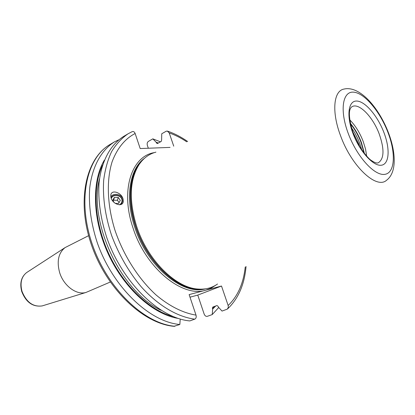 <?xml version="1.0" encoding="UTF-8"?>
<svg xmlns="http://www.w3.org/2000/svg" width="415" height="415" viewBox="0 0 415 415"><rect width="100%" height="100%" fill="white"/><g stroke="black" fill="none" stroke-linecap="round" stroke-linejoin="round"><path stroke-width="0.62" d="M218.741 307.489L212.226 314.575L212.667 309.071L212.413 308.324L212.822 307.048L216.962 305.544L218.062 306.28L218.316 307.033L222.035 311.079L227.358 309.102L228.333 307.297L228.146 305.487L221.501 286.028L189.136 294.603L196.01 315.104C196.513 317.138 196.082 318.487 194.728 319.166L189.811 320.925C159.588 318.284 122.425 282.646 106.821 237.722C100.534 218.409 97.94 200.149 99.05 182.948C101.436 161.03 110.551 144.653 123.654 136.411L128.111 133.77C121.688 138.148 116.19 144.093 111.625 151.61C107.693 159.962 105.042 169.559 103.662 180.39C102.598 197.654 105.239 215.992 111.583 235.404C118.82 254.68 128.712 271.82 141.25 286.817C158.125 305.565 177.444 316.904 194.728 319.166M128.111 133.77L132.146 131.674C133.433 131.207 134.434 131.814 135.145 133.495L140.192 148.549L170.067 147.398M148.326 148.233L147.346 145.328C146.905 143.533 147.263 142.215 148.42 141.375L152.824 138.859L156.211 142.272L156.45 142.978L157.456 143.538L161.243 141.406L161.611 140.062L161.741 133.77L166.135 131.259L167.271 131.036L169.216 132.919L173.74 146.168M123.037 202.261L123.229 200.372C122.965 192.648 110.162 188.26 110.815 196.228L110.836 196.513C111.464 204.439 124.028 208.159 123.234 200.414L123.229 200.372C123.12 194.734 114.058 192.057 110.862 196.731M212.226 314.575L207.386 316.297C206.001 316.609 204.927 315.882 204.164 314.103L197.763 295.091L190.003 297.182M221.501 286.028L197.763 295.091M173.932 326.32L179.83 324.494C149.545 322.014 112.543 286.874 97.177 242.422C90.994 223.306 88.499 205.212 89.707 188.135C92.218 166.374 101.436 150.048 114.618 141.764L118.7 139.881M152.824 138.859L160.47 141.837M156.211 142.272L158.348 143.035M179.83 324.494L180.229 319.036M104.305 160.211C91.44 181.76 92.457 220.183 108.554 254.603C124.619 289.032 153.436 314.466 178.222 318.424M212.667 309.071L215.743 305.985M27.188 272.199L26.633 272.562C21.419 276.722 19.873 282.973 21.995 291.309C26.415 302.276 33.148 307.142 42.211 305.907L86.019 292.435C76.562 295.402 63.516 285.748 59.594 272.432C56.637 261.206 58.463 252.932 65.077 247.599L88.613 235.673M86.019 292.435L110.276 282.039M366.678 156.149L365.542 149.058L363.213 141.489C359.779 132.624 355.276 125.397 349.7 119.805M141.64 161.176L138.698 164.848C128.966 179.954 127.991 200.507 135.783 226.502C146.412 260.003 174.44 287.792 196.731 289.073L197.841 289.037C175.441 287.751 147.242 259.769 136.54 226.045C128.692 199.88 129.662 179.207 139.44 164.018C143.818 157.835 149.312 153.872 155.931 152.139M197.841 289.037C205.399 289.649 211.961 287.974 217.538 284.016M120.656 204.657L122.026 202.826L122.409 200.606C122.352 195.278 113.518 193.131 111.106 197.867M111.293 198.417C113.015 193.483 121.969 195.159 122.02 200.414C122.062 202.375 121.18 203.853 119.364 204.844M115.24 203.402L118.597 203.412L120.324 200.404L118.234 197.39L114.41 197.369L112.667 200.372L114.198 202.587M118.234 197.39L117.435 200.253L113.643 200.238L113.155 201.078M114.41 197.369L113.643 200.238M119.064 202.598L117.435 200.253M135.145 133.495C124.936 138.828 117.269 148.217 112.154 161.653C106.318 180.255 107.127 205.072 114.981 230.284C123.509 255.427 138.501 278.901 156.014 294.904C169.31 306.177 183.114 313.029 196.01 315.104M186.74 141.806C180.971 137.946 175.13 134.984 169.216 132.919M228.146 305.487C237.748 296.331 243.444 283.507 245.234 267.011M154.313 152.616C131.737 156.076 120.174 190.22 132.904 227.607C145.525 268.012 182.377 297.897 205.731 290.21L211.219 288.119L216.132 284.949M174.336 326.356C143.382 323.902 106.665 289.105 91.554 245.166C76.282 201.28 85.677 158.395 110.162 144.404C86.382 157.887 77.003 200.544 92.431 244.736C107.677 288.954 144.596 323.856 174.912 326.257M214.285 306.519L212.413 308.324M173.263 316.604C149.836 310.529 123.935 286.153 109.078 254.354C94.226 222.554 92.151 187.046 102.521 165.186M156.45 142.978L157.684 143.408M99.558 178.512C87.866 221.247 120.858 291.87 161.139 310.327M65.077 247.599L26.633 272.562C21.222 276.898 19.583 283.217 21.72 291.501C26.031 302.379 32.858 307.178 42.211 305.907L42.844 305.71M359.743 146.78L358.659 143.647L352.434 131.135M351.303 127.472L354.706 132.727L357.694 138.465L359.696 143.248L361.828 150.002M364.048 153.036L361.112 142.594C358.373 135.43 354.799 129.174 350.4 123.82M350.265 123.182C354.851 128.608 358.56 135.031 361.403 142.449L364.453 153.55M353.331 133.635C357.341 145.769 368.302 158.955 371.384 160.47C374.584 162.696 376.924 163.453 378.402 162.737C384.202 158.696 384.482 149.146 379.253 134.076C373.012 117.072 359.167 102.671 352.174 106.593C348.144 109.01 348.496 117.938 353.232 133.365M383.948 132.593C377.692 116.055 365.299 101.369 356.869 101.042C348.346 100.451 346.167 115.469 352.932 133.34C359.566 151.21 373.132 166.254 381.167 165.248C389.312 164.501 390.318 149.12 383.948 132.593M348.242 133.454C356.817 156.595 374.408 175.913 384.622 174.367C394.971 173.174 396.071 153.436 387.983 132.494C380.036 111.542 364.37 92.815 353.507 92.161C342.531 91.175 339.512 110.312 348.242 133.454M388.367 132.525C378.869 107.776 359.701 85.246 343.9 89.095C333.515 90.88 331.461 111.843 340.57 135.752C351.572 166.42 376.524 189.556 386.51 180.302C396.937 172.619 395.962 152.518 388.507 132.888M139.44 164.018L141.588 161.233M202.219 289.156C179.316 292.181 147.138 263.312 135.581 226.611C126.466 199.459 129.734 172.614 142.158 160.589M144.446 158.317C129.662 168.895 124.796 197.607 134.704 227.031C146.967 266.202 182.439 295.553 205.43 288.856M114.618 141.764L110.162 144.404M187.647 141.505C181.205 137.017 174.632 133.604 167.93 131.259M246.048 266.513C244.451 284.555 238.324 298.66 227.659 308.827"/></g></svg>
